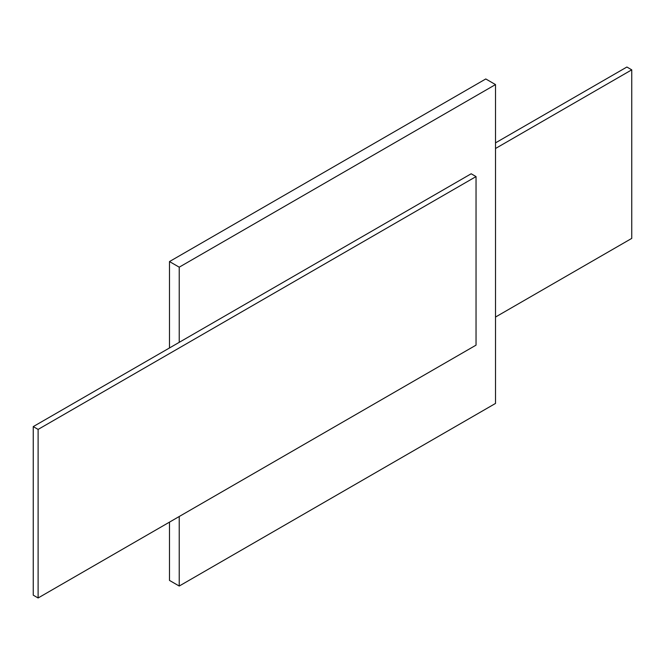 <?xml version="1.0" encoding="UTF-8"?>
<svg xmlns="http://www.w3.org/2000/svg" width="665" height="665" viewBox="0 0 665 665"><rect width="100%" height="100%" fill="white"/><g stroke="black" fill="none" stroke-linecap="round" stroke-linejoin="round"><path stroke-width="1" d="M169.492 522.125L169.492 580.42L179.226 586.04L495.508 403.439L495.508 84.58L485.774 78.96L169.492 261.561L169.492 347.953M495.508 317.047L631.75 238.394L631.75 69.833L495.508 148.494M179.226 516.505L179.226 586.04M169.492 261.561L179.226 267.18L179.226 342.334L33.25 426.606L33.25 595.167L38.113 597.976L476.04 345.143L476.04 176.582L38.113 429.415L38.113 597.976M179.226 342.334L471.177 173.773L476.04 176.582M33.25 426.606L38.113 429.415M495.508 84.58L179.226 267.18M631.75 69.833L626.887 67.024L495.508 142.875"/></g></svg>
